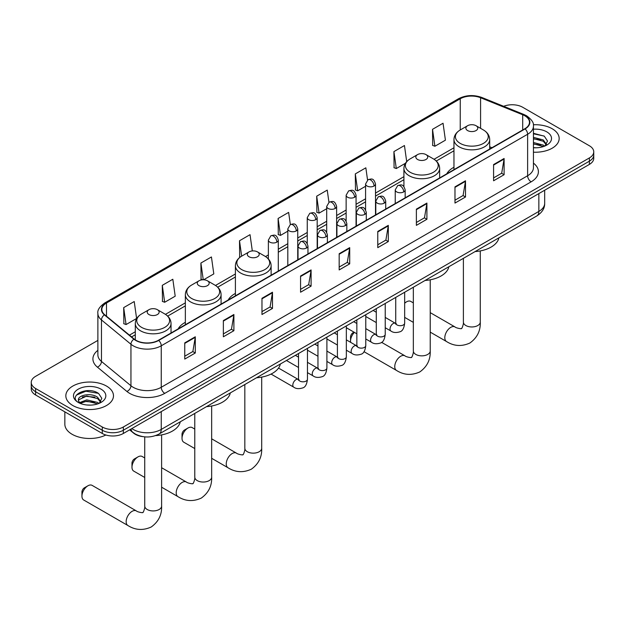<?xml version="1.0" encoding="UTF-8"?>
<svg xmlns="http://www.w3.org/2000/svg" width="625" height="625" viewBox="0 0 625 625"><rect width="100%" height="100%" fill="white"/><g stroke="black" fill="none" stroke-linecap="round" stroke-linejoin="round"><path stroke-width="0.94" d="M185.352 322.32A26.305 15.188 0 0 0 178.125 328.906M235.398 293.43A26.305 15.188 0 0 0 228.172 300.016M453.961 167.242A26.305 15.188 0 0 0 446.734 173.828M143.031 436.656A14.891 8.594 180 0 1 133.617 433.141L129.625 429.852M97.875 340.398L35.609 376.344A14.891 8.594 0 0 0 31.25 382.422L31.25 388.906A14.891 8.594 0 0 0 35.609 394.984L102.289 433.477A14.891 8.594 0 0 0 123.344 433.477L589.391 164.406A14.891 8.594 0 0 0 593.75 158.328L593.75 155.094A14.891 8.594 0 0 1 589.391 161.172A14.891 8.594 0 0 0 593.75 155.094L593.75 151.852A14.891 8.594 0 0 0 589.391 145.773L522.711 107.273A14.891 8.594 0 0 0 503.672 106.297M31.25 382.422A14.891 8.594 0 0 0 35.609 388.5L102.289 426.992A14.891 8.594 0 0 0 123.344 426.992L123.344 430.234L589.391 161.172L123.344 430.234A14.891 8.594 0 0 1 102.289 430.234A14.891 8.594 0 0 0 123.344 430.234L123.344 433.477M35.609 388.5L35.609 391.742L102.289 430.234L35.609 391.742A14.891 8.594 0 0 1 31.25 385.664A14.891 8.594 0 0 0 35.609 391.742L35.609 394.984M552.188 128.75A23.82 13.75 0 0 0 533.344 124.773A23.82 13.75 0 0 1 552.188 128.75A23.82 13.75 0 0 1 559.164 138.477A23.82 13.75 0 0 0 552.188 128.75M106.5 386.07A23.82 13.75 0 0 0 80.539 383.086A23.82 13.75 0 0 0 65.836 395.789A23.82 13.75 0 0 0 72.812 405.516A23.82 13.75 0 0 0 98.773 408.5A23.82 13.75 0 0 0 113.477 395.789A23.82 13.75 0 0 0 106.5 386.07A23.82 13.75 0 0 0 80.539 383.086A23.82 13.75 0 0 0 65.836 395.789A23.82 13.75 0 0 0 72.812 405.516A23.82 13.75 0 0 0 98.773 408.5A23.82 13.75 0 0 0 113.477 395.789A23.82 13.75 0 0 0 106.5 386.07M524.82 115.781A15.883 9.172 180 0 1 529.469 122.266A15.883 9.172 180 0 1 524.82 128.75L158.438 340.273A15.883 9.172 180 0 1 134.203 339.055L104.719 314.742A15.883 9.172 180 0 1 101.844 309.484A15.883 9.172 180 0 1 106.492 303L460.25 98.758A15.883 9.172 180 0 1 480.586 97.734L522.695 114.758A15.883 9.172 180 0 1 524.82 115.781M525.094 115.617A16.281 9.398 0 0 0 522.922 114.57L480.82 97.547A16.281 9.398 0 0 0 459.969 98.602L106.211 302.836A16.281 9.398 0 0 0 104.391 314.875L133.875 339.18A16.281 9.398 0 0 0 158.719 340.438L525.094 128.914A16.281 9.398 0 0 0 525.094 115.617M184.758 342.867L184.758 359.078L195.289 353L195.289 336.789L184.758 342.867M184.758 356.203L192.867 351.523L195.242 337.328A3.969 2.289 -120 0 0 195.289 336.789M192.797 351.562L195.289 353M223.359 320.586L223.359 336.789L233.891 330.711L233.891 314.508L223.359 320.586M223.359 333.914L231.469 329.234L233.844 315.039A3.969 2.289 -120 0 0 233.891 314.508M231.398 329.273L233.891 330.711M261.969 298.297L261.969 314.508L272.492 308.43L272.492 292.219L261.969 298.297M261.969 311.625L270.07 306.945L272.453 292.758A3.969 2.289 -120 0 0 272.492 292.219M270 306.992L272.492 308.43M300.57 276.008L300.57 292.219L311.094 286.141L311.094 269.93L300.57 276.008M300.57 289.344L308.68 284.656L311.055 270.469A3.969 2.289 -120 0 0 311.094 269.93M308.609 284.703L311.094 286.141M493.586 164.57L493.586 180.781L504.109 174.703L504.109 158.492L493.586 164.57M493.586 177.906L501.695 173.227L504.07 159.031A3.969 2.289 -120 0 0 504.109 158.492M501.617 173.266L504.109 174.703M454.977 186.859L454.977 203.07L465.508 196.992L465.508 180.781L454.977 186.859M454.977 200.195L463.086 195.508L465.469 181.32A3.969 2.289 -120 0 0 465.508 180.781M463.016 195.555L465.508 196.992M416.375 209.148L416.375 225.359L426.906 219.281L426.906 203.07L416.375 209.148M416.375 222.477L424.484 217.797L426.859 203.609A3.969 2.289 -120 0 0 426.906 203.07M424.414 217.836L426.906 219.281M377.773 231.438L377.773 247.641L388.305 241.562L388.305 225.359L377.773 231.438M377.773 244.766L385.883 240.086L388.258 225.891A3.969 2.289 -120 0 0 388.305 225.359M385.812 240.125L388.305 241.562M339.172 253.719L339.172 269.93L349.703 263.852L349.703 247.641L339.172 253.719M339.172 267.055L347.281 262.375L349.656 248.18A3.969 2.289 -120 0 0 349.703 247.641M347.211 262.414L349.703 263.852M533.438 152.188A23.82 13.75 0 0 0 559.164 138.477A23.82 13.75 0 0 1 533.438 152.188M123.344 426.992L589.391 157.93A14.891 8.594 0 0 0 593.75 151.852M203.602 279.789L213.805 273.898L211.43 256.961L200.898 263.039L201.07 279.156M162.297 285.328L164.672 302.266L175.203 296.188L172.828 279.25L162.297 285.328L162.469 301.438M123.695 307.617L126.07 324.555L136.602 318.477L134.227 301.539L123.695 307.617L123.867 323.727M328.945 202.273L327.242 190.102L316.711 196.18L316.883 212.289M367.555 180.023L365.844 167.812L355.312 173.891L355.484 190M406.703 161.617L404.445 145.523L393.914 151.602L394.086 167.719M432.523 129.32L434.898 146.25L445.422 140.172L443.047 123.242L432.523 129.32L432.688 145.43M252.312 250.938L250.031 234.672L239.508 240.758L239.672 256.867M290.344 224.555L288.633 212.391L278.109 218.469L278.281 234.578M278.109 218.469L280.484 235.406L287.812 231.172M280.484 235.406L278.109 234.516M316.711 196.18L319.086 213.117L326.695 208.719M319.086 213.117L316.711 212.227M355.312 173.891L357.688 190.828L365.578 186.273M357.688 190.828L355.312 189.938M393.914 151.602L396.297 168.539L405.453 163.258M396.297 168.539L393.914 167.656M434.898 146.25L432.523 145.367M240.25 257.078L239.508 256.805M239.508 240.758L241.664 256.156M202.781 279.789L200.898 279.086M200.898 263.039L203.25 279.781M164.672 302.266L162.297 301.375M126.07 324.555L123.695 323.664M533.438 147.648L536.398 147.797M533.438 142.5L543.273 145.094L544.586 146.141M533.438 143.789L543.508 146.539M533.438 137.352L543.273 139.945L546.5 144.398M533.438 138.641L543.273 141.234L546.242 144.727M533.438 147.75A16.18 9.344 0 0 0 546.789 145.078A16.18 9.344 0 0 0 546.789 131.867A16.18 9.344 0 0 0 533.438 129.203M544.969 145.984L547.508 141.008L544.297 136.18L533.438 133.289M533.438 133.789L544.078 136.031M533.438 138.93L540.5 139.812M533.438 144.078L540.5 144.961M413.344 302.891L410.773 301.406A8.438 4.875 120 0 0 406.555 301.82L404.664 302.914L406.555 301.82A8.438 4.875 120 0 0 404.664 303.266M453.961 169.656L453.961 139.547A17.867 10.312 0 0 0 459.195 146.844A17.867 10.312 0 0 0 478.664 149.078A17.867 10.312 0 0 0 489.695 139.547C489.562 135.57 487.477 132.383 483.43 129.977L476.039 125.711A5.953 3.438 0 0 0 467.617 125.711A5.953 3.438 0 0 0 467.617 130.57A5.953 3.438 0 0 0 476.039 130.57A5.953 3.438 0 0 0 476.039 125.711L483.43 129.977A16.414 9.477 0 0 1 483.43 143.383A16.414 9.477 0 0 1 460.219 143.383A16.414 9.477 0 0 1 460.219 129.977L460.25 98.758M475.109 251.578A27.297 15.758 0 0 0 498.922 237.828M354.391 332.383A8.438 4.875 120 0 0 350.539 341.047L350.539 337A3.477 2.008 -60 0 1 353 332.742L354.008 332.156L353 332.742M350.539 341.047A8.438 4.875 120 0 0 350.664 342.367M417.57 159.469A5.953 3.438 0 0 0 425.992 159.469A5.953 3.438 0 0 0 425.992 154.602L433.391 158.875A16.414 9.477 0 0 1 433.391 172.273A16.414 9.477 0 0 1 410.18 172.273A16.414 9.477 0 0 1 410.172 158.875C406.133 161.273 404.047 164.461 403.914 168.438A17.867 10.312 0 0 0 409.148 175.734A17.867 10.312 0 0 0 428.617 177.969A17.867 10.312 0 0 0 439.648 168.438C439.516 164.461 437.43 161.273 433.391 158.875L425.992 154.602A5.953 3.438 0 0 0 417.57 154.602A5.953 3.438 0 0 0 417.57 159.469M425.063 280.469A27.297 15.758 0 0 0 448.883 266.719M182.023 438.344L182.023 434.289A3.477 2.008 -60 0 1 184.477 430.039L187.984 428.008A8.438 4.875 120 0 0 182.023 438.344A8.438 4.875 120 0 0 183.766 442.203L194.781 448.562M249.047 256.758A5.953 3.438 0 0 0 257.477 256.758A5.953 3.438 0 0 0 257.477 251.898L264.867 256.164A16.414 9.477 0 0 1 264.867 269.57A16.414 9.477 0 0 1 241.656 269.57A16.414 9.477 0 0 1 241.656 256.164C237.617 258.57 235.523 261.758 235.398 265.734A17.867 10.312 0 0 0 240.625 273.023A17.867 10.312 0 0 0 260.102 275.266A17.867 10.312 0 0 0 271.125 265.734C271 261.758 268.906 258.57 264.867 256.164L257.477 251.898A5.953 3.438 0 0 0 249.047 251.898A5.953 3.438 0 0 0 249.047 256.758M256.539 377.766A27.297 15.758 0 0 0 280.359 364.016M194.781 429.078L192.203 427.594A8.438 4.875 120 0 0 187.984 428.008L184.477 430.039M131.977 467.234L131.977 463.18A3.477 2.008 -60 0 1 134.438 458.93L137.945 456.906A8.438 4.875 120 0 0 131.977 467.234A8.438 4.875 120 0 0 133.727 471.102L144.734 477.453M199.008 285.648A5.953 3.438 0 0 0 207.43 285.648A5.953 3.438 0 0 0 207.43 280.789L214.82 285.062A16.414 9.477 0 0 1 214.828 285.062A16.414 9.477 0 0 1 214.82 298.461A16.414 9.477 0 0 1 191.609 298.461A16.414 9.477 0 0 1 191.609 285.062C187.57 287.461 185.484 290.648 185.352 294.625A17.867 10.312 0 0 0 190.586 301.922A17.867 10.312 0 0 0 210.055 304.156A17.867 10.312 0 0 0 221.086 294.625C220.953 290.648 218.867 287.461 214.828 285.062L207.43 280.789A5.953 3.438 0 0 0 199.008 280.789A5.953 3.438 0 0 0 199.008 285.648M206.5 406.656A27.297 15.758 0 0 0 230.32 392.906M144.734 457.969L142.164 456.484A8.438 4.875 120 0 0 137.945 456.906L134.438 458.93M81.938 496.125L81.938 492.078A3.477 2.008 -60 0 1 84.391 487.82L87.898 485.797A8.438 4.875 120 0 0 81.938 496.125A8.438 4.875 120 0 0 83.68 499.992L127.898 525.516A8.438 4.875 -60 0 1 126.609 518.758A8.438 4.875 -60 0 1 132.117 511.32A8.438 4.875 -60 0 1 136.336 510.906C137.297 512.055 143.695 513.219 142.789 512.383C143.062 513.578 145.25 507.461 144.734 506.055A8.438 4.875 180 0 0 147.211 509.5A8.438 4.875 180 0 0 159.141 509.5A8.438 4.875 180 0 0 161.609 506.055C161.969 514.789 158.508 521.766 151.227 526.992C143.062 530.688 135.289 530.195 127.898 525.516M148.961 314.547A5.953 3.438 0 0 0 157.383 314.547A5.953 3.438 0 0 0 157.383 309.68L164.781 313.953A16.414 9.477 0 0 1 164.781 327.352A16.414 9.477 0 0 1 141.57 327.352A16.414 9.477 0 0 1 141.57 313.953C137.523 316.352 135.438 319.539 135.305 323.516A17.867 10.312 0 0 0 140.539 330.812A17.867 10.312 0 0 0 160.016 333.047A17.867 10.312 0 0 0 171.039 323.516C170.906 319.539 168.82 316.352 164.781 313.953L157.383 309.68A5.953 3.438 0 0 0 148.961 309.68A5.953 3.438 0 0 0 148.961 314.547M155.609 435.602A27.297 15.758 0 0 0 180.273 421.797M136.336 510.906L92.117 485.375A8.438 4.875 120 0 0 87.898 485.797L84.391 487.82M64.844 411.859L64.844 424.156A24.812 14.328 0 0 0 72.109 434.289A24.812 14.328 0 0 0 105.867 435M86.969 405L90.703 405.117M79.531 402.633L86.75 399.875L97.586 402.406L98.898 403.461M80.195 403.32L86.75 401.164L97.82 403.859M79.641 403.133L78.484 400.414A11.219 6.477 0 0 0 80.289 403.414M100.805 401.711L97.586 397.258C90.852 392.242 77 395.336 78.484 400.414L78.438 399.922M78.508 400.57L78.82 399.734L86.75 396.016L97.586 398.547L100.555 402.047M99.281 403.297L101.812 398.32L98.609 393.492C87.258 385.336 67.086 396.086 78.734 402.68L79.312 403.031M101.094 389.188A16.18 9.344 0 0 0 78.211 389.188A16.18 9.344 0 0 0 78.211 402.398A16.18 9.344 0 0 0 101.094 402.398A16.18 9.344 0 0 0 101.094 389.188M76.367 395.117L85.867 391.219L98.391 393.344M82.305 397.008L85.867 396.359L94.805 397.133M82.305 402.156L85.867 401.508L94.805 402.273M131.836 428.578A19.852 11.461 0 0 0 133.172 429.43A19.852 11.461 0 0 0 161.25 429.43L538.852 211.414A19.852 11.461 0 0 0 544.672 203.312C544.812 208.234 542.188 212.453 536.797 215.961L159.188 433.969A9.93 5.734 60 0 0 161.25 429.43L161.25 411.594M538.852 193.586L538.852 211.414A9.93 5.734 60 0 1 536.797 215.961M131.031 429.039A9.93 6.641 129.5 0 0 132.766 432.266L129.75 429.781M589.391 164.406L589.391 157.93M102.289 433.477L102.289 426.992M533.438 163.109A24.812 14.328 180 0 1 531.133 181.836L164.758 393.359A4.961 2.867 60 0 1 161.25 387.281L527.625 175.758A19.852 11.461 0 0 0 533.438 167.648L533.438 126.156A19.852 11.461 180 0 1 527.625 134.258A4.961 2.867 -120 0 0 525.094 128.914M164.758 393.359A24.812 14.328 180 0 1 129.664 393.359A24.812 14.328 180 0 1 126.883 391.445L97.398 367.141A24.812 14.328 180 0 1 97.875 350.32M133.172 387.281A19.852 11.461 0 0 0 161.25 387.281L161.25 345.789A19.852 11.461 180 0 1 130.945 344.258L101.461 319.945A19.852 11.461 180 0 1 97.875 313.375L97.875 354.867A19.852 11.461 0 0 0 101.461 361.445L130.945 385.75A19.852 11.461 0 0 0 133.172 387.281M533.438 126.156C534.102 123.055 531.82 119.594 526.594 115.781L523.984 114.516A4.961 2.328 112 0 0 522.922 114.57M523.984 114.516L481.883 97.492C473.656 94.586 465.852 95.008 458.469 98.758A4.961 2.867 60 0 1 459.969 98.602M106.211 302.836A4.961 2.867 -120 0 0 104.719 302.992C99.562 306.695 97.281 310.156 97.875 313.375M104.391 314.875A4.961 3.32 129.5 0 0 101.461 319.945L101.461 361.445A4.961 3.32 -50.5 0 1 97.398 367.141M481.883 97.492A4.961 2.328 112 0 0 480.82 97.547M133.875 339.18A4.961 3.32 129.5 0 0 130.945 344.258L130.945 385.75A4.961 3.32 -50.5 0 1 126.883 391.445M158.719 340.438A4.961 2.867 60 0 1 161.25 345.789L527.625 134.258L527.625 175.758A4.961 2.867 60 0 0 531.133 181.836M106.492 303L106.492 316.211M522.695 114.758L522.695 129.977M480.586 97.734L480.586 128.336M491.961 147.719L489.695 146.797M453.961 147.781L434.047 159.273M403.914 176.672L375.508 193.07M365.578 198.805L356.062 204.297M346.141 210.023L336.625 215.523M326.695 221.25L317.18 226.742M307.258 232.477L297.742 237.969M287.812 243.703L278.297 249.195M268.375 254.922L265.531 256.57M235.398 273.961L215.484 285.461M185.352 302.859L165.438 314.352M135.305 331.75L129.445 335.133M339.172 254.234L349.656 248.18M377.773 231.945L388.258 225.891M416.375 209.664L426.859 203.609M454.977 187.375L465.469 181.32M493.586 165.086L504.07 159.031M300.57 276.523L311.055 270.469M261.969 298.812L272.453 292.758M223.359 321.094L233.844 315.039M184.758 343.383L195.242 337.328M480.266 250.922L480.266 322.086A8.438 4.875 180 0 1 477.789 325.531A8.438 4.875 180 0 1 465.859 325.531A8.438 4.875 180 0 1 463.391 322.086C463.898 323.492 461.711 329.609 461.438 328.406C462.344 329.242 455.953 328.086 454.984 326.938L430.219 312.633M480.266 322.086C480.625 330.812 477.164 337.797 469.875 343.023C461.711 346.719 453.938 346.227 446.547 341.547A8.438 4.875 -60 0 1 445.258 334.789A8.438 4.875 -60 0 1 450.766 327.352A8.438 4.875 -60 0 1 454.984 326.938M430.219 279.812L430.219 350.977A8.438 4.875 180 0 1 427.75 354.422A8.438 4.875 180 0 1 415.812 354.422A8.438 4.875 180 0 1 413.344 350.977C413.859 352.383 411.664 358.5 411.398 357.305C412.297 358.133 405.906 356.977 404.945 355.828L381.578 342.336M430.219 350.977C430.578 359.711 427.117 366.688 419.836 371.914C411.664 375.609 403.891 375.117 396.508 370.438A8.438 4.875 -60 0 1 395.211 363.68A8.438 4.875 -60 0 1 400.727 356.242A8.438 4.875 -60 0 1 404.945 355.828M261.695 377.109L261.695 448.273A8.438 4.875 180 0 1 259.227 451.719A8.438 4.875 180 0 1 247.297 451.719A8.438 4.875 180 0 1 244.828 448.273C245.336 449.68 243.148 455.797 242.875 454.594C243.781 455.43 237.391 454.273 236.422 453.125L211.656 438.82M261.695 448.273C262.062 457 258.594 463.984 251.312 469.211C243.148 472.906 235.375 472.414 227.984 467.734A8.438 4.875 -60 0 1 226.695 460.977A8.438 4.875 -60 0 1 232.203 453.539A8.438 4.875 -60 0 1 236.422 453.125M211.656 406L211.656 477.164A8.438 4.875 180 0 1 209.188 480.609A8.438 4.875 180 0 1 197.25 480.609A8.438 4.875 180 0 1 194.781 477.164C195.297 478.57 193.102 484.688 192.836 483.492C193.734 484.32 187.344 483.164 186.383 482.016L161.609 467.711M211.656 477.164C212.016 485.898 208.555 492.875 201.266 498.102C193.102 501.797 185.328 501.305 177.945 496.625A8.438 4.875 -60 0 1 176.648 489.867A8.438 4.875 -60 0 1 182.164 482.43A8.438 4.875 -60 0 1 186.383 482.016M403.711 191.906A4.961 2.867 0 0 0 405.164 189.875C403.148 183.516 401.188 184.781 397.719 185.578A4.961 2.867 60 0 1 400.195 185.828A4.961 2.867 -120 0 1 403.711 191.906A4.961 2.867 0 0 1 396.688 191.906A4.961 2.867 0 0 1 395.234 189.875L397.719 185.578M385.227 327.734L390.945 331.039A4.469 2.578 -60 0 1 390.266 327.461A4.469 2.578 -60 0 1 393.18 323.523A4.469 2.578 -60 0 1 393.375 323.414A4.469 2.578 -60 0 1 395.414 323.305L385.227 317.422M395.992 323.75L395.586 324.078L395.734 323.117A4.469 2.578 -0 0 0 397.039 324.938A4.469 2.578 -0 0 0 403.156 325.055A4.469 2.578 -0 0 0 404.664 323.117C404.055 328.305 402.445 331.203 399.844 331.805C396.117 332.945 393.148 332.688 390.945 331.039M384.266 203.125A4.961 2.867 0 0 0 385.719 201.102C383.703 194.734 381.75 196.008 378.273 196.805A4.961 2.867 60 0 1 380.758 197.047A4.961 2.867 -120 0 1 384.266 203.125A4.961 2.867 0 0 1 377.25 203.125A4.961 2.867 0 0 1 375.797 201.102L378.273 196.805M365.781 338.961L371.508 342.266A4.469 2.578 -60 0 1 370.82 338.68A4.469 2.578 -60 0 1 373.742 334.75A4.469 2.578 -60 0 1 373.938 334.641A4.469 2.578 -60 0 1 375.969 334.523L365.781 328.641M376.547 334.977L376.148 335.305L376.289 334.344A4.469 2.578 -0 0 0 377.602 336.164A4.469 2.578 -0 0 0 383.711 336.273A4.469 2.578 -0 0 0 385.227 334.344C384.609 339.531 383.008 342.422 380.406 343.031C376.672 344.172 373.703 343.914 371.508 342.266M364.828 214.352A4.961 2.867 0 0 0 366.281 212.328C364.266 205.961 362.305 207.227 358.836 208.031A4.961 2.867 60 0 1 361.312 208.273A4.961 2.867 -120 0 1 364.828 214.352A4.961 2.867 0 0 1 357.805 214.352A4.961 2.867 0 0 1 356.352 212.328L358.836 208.031M346.344 350.18L352.062 353.484A4.469 2.578 -60 0 1 351.375 349.906A4.469 2.578 -60 0 1 354.297 345.969A4.469 2.578 -60 0 1 354.492 345.867A4.469 2.578 -60 0 1 356.531 345.75L346.344 339.867M357.102 346.203L356.703 346.531L356.852 345.562A4.469 2.578 -0 0 0 358.156 347.391A4.469 2.578 -0 0 0 364.266 347.5A4.469 2.578 -0 0 0 365.781 345.562C365.172 350.75 363.562 353.648 360.961 354.258C357.227 355.391 354.266 355.133 352.062 353.484M345.383 225.578A4.961 2.867 0 0 0 346.836 223.555C344.82 217.188 342.867 218.453 339.391 219.25A4.961 2.867 60 0 1 341.875 219.5A4.961 2.867 -120 0 1 345.383 225.578A4.961 2.867 0 0 1 338.367 225.578A4.961 2.867 0 0 1 336.914 223.555L339.391 219.25M326.898 361.406L332.625 364.711A4.469 2.578 -60 0 1 331.938 361.133A4.469 2.578 -60 0 1 334.852 357.195A4.469 2.578 -60 0 1 335.055 357.086A4.469 2.578 -60 0 1 337.086 356.977L326.898 351.094M337.664 357.422L337.266 357.758L337.406 356.789A4.469 2.578 -0 0 0 338.719 358.617A4.469 2.578 -0 0 0 344.828 358.727A4.469 2.578 -0 0 0 346.344 356.789C345.727 361.977 344.125 364.875 341.523 365.484C337.789 366.617 334.82 366.359 332.625 364.711M325.938 236.805A4.961 2.867 0 0 0 327.391 234.773C325.383 228.414 323.422 229.68 319.953 230.477A4.961 2.867 60 0 1 322.43 230.727A4.961 2.867 -120 0 1 325.938 236.805A4.961 2.867 0 0 1 318.922 236.805A4.961 2.867 0 0 1 317.469 234.773L319.953 230.477M307.453 372.633L313.18 375.938A4.469 2.578 -60 0 1 312.492 372.359A4.469 2.578 -60 0 1 315.414 368.422A4.469 2.578 -60 0 1 315.609 368.312A4.469 2.578 -60 0 1 317.648 368.203L307.453 362.32M318.219 368.648L317.82 368.977L317.961 368.016A4.469 2.578 -0 0 0 319.273 369.836A4.469 2.578 -0 0 0 325.383 369.953A4.469 2.578 -0 0 0 326.898 368.016C326.289 373.203 324.68 376.102 322.078 376.711C318.344 377.844 315.383 377.586 313.18 375.938M306.5 248.023A4.961 2.867 0 0 0 307.953 246C305.938 239.633 303.984 240.906 300.508 241.703A4.961 2.867 60 0 1 302.992 241.945A4.961 2.867 -120 0 1 306.5 248.023A4.961 2.867 0 0 1 299.477 248.023A4.961 2.867 0 0 1 298.023 246L300.508 241.703M271.062 374.07L293.734 387.164A4.469 2.578 -60 0 1 293.055 383.578A4.469 2.578 -60 0 1 295.969 379.648A4.469 2.578 -60 0 1 296.172 379.539A4.469 2.578 -60 0 1 298.203 379.422L278.539 368.07M298.781 379.875L298.383 380.203L298.523 379.242A4.469 2.578 -0 0 0 299.828 381.062A4.469 2.578 -0 0 0 305.945 381.172A4.469 2.578 -0 0 0 307.453 379.242C306.844 384.43 305.234 387.328 302.641 387.93C298.906 389.07 295.938 388.812 293.734 387.164M374.055 186.008A4.961 2.867 0 0 0 375.508 183.984C373.492 177.617 371.539 178.883 368.062 179.688A4.961 2.867 60 0 1 370.547 179.93A4.961 2.867 -120 0 1 374.055 186.008A4.961 2.867 0 0 1 367.039 186.008A4.961 2.867 0 0 1 365.578 183.984L368.062 179.688M354.609 197.234A4.961 2.867 0 0 0 356.062 195.203C354.055 188.844 352.094 190.109 348.625 190.906A4.961 2.867 60 0 1 351.102 191.156A4.961 2.867 -120 0 1 354.609 197.234A4.961 2.867 0 0 1 347.594 197.234A4.961 2.867 0 0 1 346.141 195.203L348.625 190.906M335.172 208.461A4.961 2.867 0 0 0 336.625 206.43C334.609 200.062 332.656 201.336 329.18 202.133A4.961 2.867 60 0 1 331.664 202.375A4.961 2.867 -120 0 1 335.172 208.461A4.961 2.867 0 0 1 328.148 208.461A4.961 2.867 0 0 1 326.695 206.43L329.18 202.133M315.727 219.68A4.961 2.867 0 0 0 317.18 217.656C315.172 211.289 313.211 212.555 309.734 213.359A4.961 2.867 60 0 1 312.219 213.602A4.961 2.867 -120 0 1 315.727 219.68A4.961 2.867 0 0 1 308.711 219.68A4.961 2.867 0 0 1 307.258 217.656L309.734 213.359M296.289 230.906A4.961 2.867 0 0 0 297.742 228.883C295.727 222.516 293.766 223.781 290.297 224.586A4.961 2.867 60 0 1 292.781 224.828A4.961 2.867 -120 0 1 296.289 230.906A4.961 2.867 0 0 1 289.266 230.906A4.961 2.867 0 0 1 287.812 228.883L290.297 224.586M276.844 242.133A4.961 2.867 0 0 0 278.297 240.102C276.281 233.742 274.328 235.008 270.852 235.805A4.961 2.867 60 0 1 273.336 236.055A4.961 2.867 -120 0 1 276.844 242.133A4.961 2.867 0 0 1 269.828 242.133A4.961 2.867 0 0 1 268.375 240.102L270.852 235.805M159.188 433.969C151.203 437.984 143.219 437.984 135.227 433.969L132.766 432.266M544.672 203.312L544.672 190.227M458.469 98.758L104.719 302.992M453.961 150.797L436.273 161.016M403.914 179.695L375.508 196.094M365.578 201.82L356.062 207.32M346.141 213.047L336.625 218.539M326.695 224.273L317.18 229.766M307.258 235.5L297.742 240.992M287.812 246.719L278.297 252.219M268.375 257.945L267.75 258.305M235.398 276.984L217.703 287.195M185.352 305.875L167.664 316.094M135.305 334.773L131.602 336.906M446.547 341.547L430.219 332.117M413.344 322.375L404.664 317.367M489.695 149.031L489.695 139.547M453.961 139.547C454.094 135.57 456.18 132.383 460.219 129.977L467.617 125.711M463.391 258.344L463.391 322.086M396.508 370.438L364.008 351.68M439.648 177.922L439.648 168.438M403.914 186.586L403.914 168.438M417.57 154.602L410.172 158.875M413.344 287.234L413.344 350.977M227.984 467.734L211.656 458.305M271.125 275.219L271.125 265.734M235.398 295.844L235.398 265.734M249.047 251.898L241.656 256.164M244.828 384.531L244.828 448.273M177.945 496.625L161.609 487.195M221.086 304.109L221.086 294.625M185.352 324.734L185.352 294.625M199.008 280.789L191.609 285.062M194.781 413.422L194.781 477.164M161.609 434.891L161.609 506.055M171.039 333L171.039 323.516M135.305 339.867L135.305 323.516M148.961 309.68L141.57 313.953M144.734 436.867L144.734 506.055M396.32 323.656L395.414 323.305M404.664 292.25L404.664 323.117M405.164 197.828L405.164 189.875M376.289 322.578L365.781 316.508M395.734 297.406L395.734 323.117M395.234 203.562L395.234 189.875M376.289 312.258L373.148 310.445M376.875 334.883L375.969 334.523M385.227 303.469L385.227 334.344M385.719 209.055L385.719 201.102M356.852 333.797L346.344 327.734M376.289 308.625L376.289 334.344M375.797 214.789L375.797 201.102M356.852 323.484L353.703 321.672M357.438 346.109L356.531 345.75M365.781 314.695L365.781 345.562M366.281 220.281L366.281 212.328M337.406 345.023L326.898 338.961M356.852 319.852L356.852 345.562M356.352 226.016L356.352 212.328M337.406 334.711L334.258 332.891M337.992 357.336L337.086 356.977M346.344 325.922L346.344 356.789M346.836 231.508L346.836 223.555M317.961 356.25L307.453 350.18M337.406 331.078L337.406 356.789M336.914 237.234L336.914 223.555M317.961 345.938L314.82 344.117M318.555 368.555L317.648 368.203M326.898 337.148L326.898 368.016M327.391 242.727L327.391 234.773M298.523 367.477L286.445 360.5M317.961 342.305L317.961 368.016M317.469 248.461L317.469 234.773M298.523 357.156L295.375 355.344M299.109 379.781L298.203 379.422M307.453 348.367L307.453 379.242M307.953 253.953L307.953 246M298.523 353.531L298.523 379.242M298.023 259.688L298.023 246M375.508 214.953L375.508 183.984M365.578 209.789L365.578 183.984M356.062 226.18L356.062 195.203M346.141 221.016L346.141 195.203M336.625 237.398L336.625 206.43M326.695 232.242L326.695 206.43M317.18 248.625L317.18 217.656M307.258 243.469L307.258 217.656M297.742 259.852L297.742 228.883M287.812 265.578L287.812 228.883M278.297 271.078L278.297 240.102M268.375 258.945L268.375 240.102"/></g></svg>
